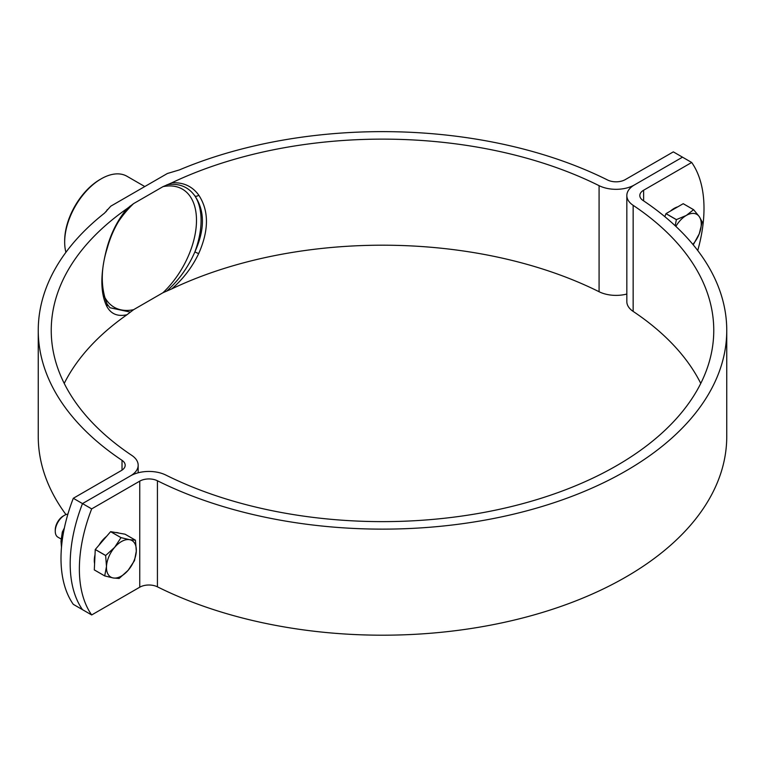 <?xml version="1.0" encoding="UTF-8"?>
<svg xmlns="http://www.w3.org/2000/svg" width="765" height="765" viewBox="0 0 765 765"><rect width="100%" height="100%" fill="white"/><g stroke="black" fill="none" stroke-linecap="round" stroke-linejoin="round"><path stroke-width="1.15" d="M626.831 294.037A25.981 15.004 180 0 1 599.081 291.733A331.264 191.25 0 0 0 171.714 288.912L162.964 292.727A68.2 39.378 120 0 0 196.49 220.339A68.2 39.378 120 0 0 162.964 186.66L133.559 203.633A68.2 39.378 120 0 0 118.04 222.233M103.944 295.711A68.2 39.378 120 0 0 133.559 309.701L162.964 292.727M133.559 309.701L126.961 314.75A331.264 191.25 0 0 0 64.231 383.418M126.961 314.75C117.705 316.786 111.011 314.032 106.88 306.497C100.205 292.976 100.205 273.526 106.88 248.156C111.011 233.105 117.705 219.947 126.961 208.682A331.264 191.25 0 0 0 51.236 330.384A331.264 191.25 0 0 0 131.848 455.424A25.981 15.004 180 0 1 138.169 465.225A25.981 15.004 180 0 1 130.566 475.84L82.496 503.59A129.907 74.999 120 0 0 82.496 609.657L73.306 604.35A129.907 74.999 -60 0 1 73.306 498.283L121.377 470.532A12.986 7.497 180 0 0 125.183 465.225A12.986 7.497 180 0 0 122.017 460.329L122.017 470.131M91.676 508.888A129.907 74.999 120 0 0 91.676 614.955L82.496 609.657A129.907 74.999 -60 0 1 82.496 503.59L91.676 508.888L139.746 481.137A12.986 7.497 180 0 1 157.427 480.764A344.25 198.747 0 0 0 525.727 511.116A344.25 198.747 0 0 0 726.75 330.384A344.25 198.747 0 0 0 642.982 200.44A12.986 7.497 180 0 1 639.817 195.534A12.986 7.497 180 0 1 643.623 190.227L691.694 162.476L682.504 157.169L634.434 184.929L682.504 157.169L673.324 151.872L625.254 179.622A12.986 7.497 180 0 1 607.573 179.995A344.25 198.747 0 0 0 179.421 169.897L167.372 173.502L110.782 206.177L104.528 213.129A344.25 198.747 0 0 0 38.25 330.384L38.25 436.452A344.25 198.747 0 0 0 65.981 514.596M105.924 211.819L106.928 210.442M38.25 330.384A344.25 198.747 0 0 0 122.017 460.329M162.964 186.66L171.714 182.845A331.264 191.25 0 0 1 599.081 185.666A25.981 15.004 180 0 0 634.434 184.929A25.981 15.004 180 0 0 626.831 195.534A25.981 15.004 180 0 0 633.152 205.336A331.264 191.25 0 0 1 713.764 330.384A331.264 191.25 0 0 1 520.324 504.288A331.264 191.25 0 0 1 165.919 475.094A25.981 15.004 180 0 0 130.566 475.84L82.496 503.59L73.306 498.283M126.961 208.682L133.559 203.633M167.066 290.796C179.048 279.99 188.333 266.995 194.932 251.79C204.924 229.519 204.924 210.92 194.932 195.993C188.362 186.794 179.077 183.036 167.066 184.728M171.714 182.845C183.237 182.118 192.244 186.211 198.747 195.113C209.008 210.71 209.008 230.16 198.747 253.454C192.244 267.138 183.237 278.957 171.714 288.912M107.291 209.639L106.287 211.389M109.95 307.74L130.213 312.072M130.213 206.005L128.109 208.252M198.747 195.113A3.251 2.352 144.1 0 1 194.932 195.993A71.451 41.253 -60 0 1 194.932 251.79A3.251 0.928 -155.1 0 0 198.747 253.454M106.88 306.497A3.251 2.706 -29.3 0 0 107.004 303.868L107.004 303.868C100.607 287.353 100.703 268.735 107.301 248.003C111.652 232.407 118.661 219.067 128.357 207.984L128.357 207.984M144.786 186.545L127.009 176.285A51.638 29.816 120 0 0 101.19 178.838L100.043 179.498A50.012 28.879 -60 0 0 64.671 240.755L64.671 242.084A51.638 29.816 120 0 0 65.924 252.307M101.19 178.838A51.638 29.816 120 0 0 64.671 242.084M691.694 162.476A129.907 74.999 -60 0 1 697.737 250.518M91.676 614.955L139.746 587.204A12.986 7.497 180 0 1 157.427 586.832A344.25 198.747 0 0 0 525.727 617.183A344.25 198.747 0 0 0 726.75 436.452L726.75 330.384M700.769 383.418A331.264 191.25 0 0 0 633.152 311.403A25.981 15.004 180 0 1 626.831 301.601L626.831 195.534M677.819 206.818A21.114 12.192 120 0 0 674.147 208.405A21.114 12.192 120 0 0 670.475 211.054M676.403 219.622L686.32 215.434L693.587 209.706A24.356 14.066 120 0 1 693.626 209.706L683.241 203.71A24.356 14.066 120 0 0 683.202 203.71L666.009 213.626L676.403 219.622A24.356 14.066 120 0 0 676.365 219.67L665.971 213.674L664.823 216.648M693.587 209.706L683.202 203.71M692.861 244.389A21.114 12.192 120 0 0 699.248 233.822L702.213 221.984A24.356 14.066 120 0 0 702.213 221.936L699.248 216.581A21.114 12.192 120 0 0 686.32 215.434A21.114 12.192 120 0 0 675.868 226.392M693.587 244.178A24.356 14.066 120 0 0 693.626 244.131L699.248 233.822A21.114 12.192 120 0 0 699.248 216.581L693.626 209.706M675.189 225.761L676.365 219.67M110.657 531.646L121.042 537.642L129.562 539.679A21.114 12.192 120 0 1 136.304 551.163L134.497 560.582A24.356 14.066 120 0 1 134.477 560.64L128.138 570.308A21.114 12.192 120 0 0 136.304 551.163L135.443 540.224A24.356 14.066 120 0 0 135.424 540.186L125.039 534.19L110.657 531.646A24.356 14.066 120 0 0 110.609 531.665L95.281 549.48L105.666 555.476A24.356 14.066 120 0 0 105.656 555.505L114.654 547.338A21.114 12.192 120 0 0 108.898 556.604A21.114 12.192 120 0 0 106.488 566.473L105.637 555.533L95.252 549.538L94.305 569.896L104.69 575.892A24.356 14.066 120 0 0 104.709 575.921L94.325 569.925A24.356 14.066 120 0 1 94.305 569.896M118.986 533.119A21.114 12.192 120 0 0 117.389 532.65A21.114 12.192 120 0 0 115.649 532.526M106.555 536.38A21.114 12.192 120 0 0 98.972 545.187M95.013 554.74A21.114 12.192 120 0 0 94.592 563.671M67.894 514.118A12.986 7.497 120 0 0 64.442 515.333A12.986 7.497 120 0 0 55.262 531.245A12.986 7.497 120 0 0 57.949 537.193L61.076 538.99M64.442 515.333L63.294 515.993A11.37 6.56 120 0 0 55.262 529.915L55.262 531.245M121.042 537.642A24.356 14.066 120 0 0 120.994 537.661L110.609 531.665M119.101 578.474A24.356 14.066 120 0 0 119.139 578.445L128.138 570.308A21.114 12.192 120 0 1 113.23 577.967L104.709 575.921L106.488 566.473A21.114 12.192 120 0 0 113.23 577.967L119.101 578.474M120.994 537.661L114.654 547.338A21.114 12.192 120 0 1 129.562 539.679L135.424 540.186M63.457 532.65L62.328 532.01L64.365 528.022M61.477 547.3L60.999 541.19L62.328 532.01M599.081 185.666L599.081 291.733M643.623 190.227L643.623 200.87M139.746 481.137L139.746 587.204M633.152 205.336L633.152 311.403M157.427 480.764L157.427 586.832M138.169 465.225L138.169 472.789M110.007 307.798L107.004 303.868"/></g></svg>
